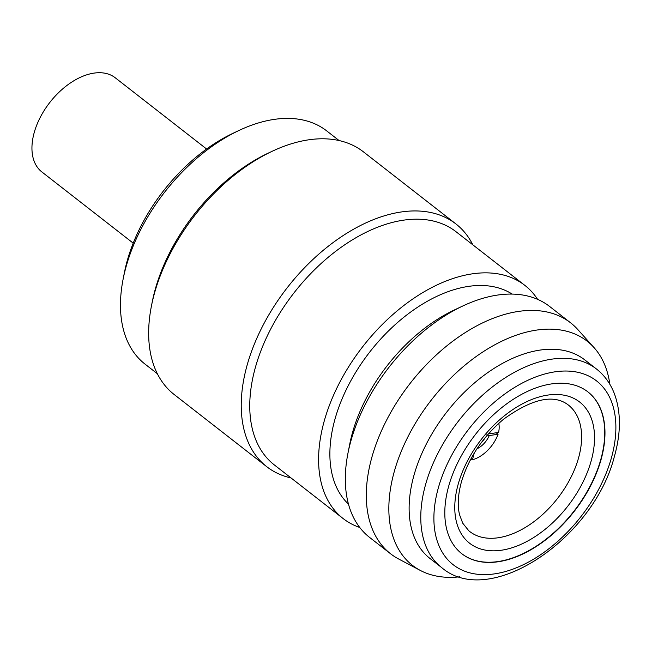 <?xml version="1.0" encoding="UTF-8"?>
<svg xmlns="http://www.w3.org/2000/svg" width="652" height="652" viewBox="0 0 652 652"><rect width="100%" height="100%" fill="white"/><g stroke="black" fill="none" stroke-linecap="round" stroke-linejoin="round"><path stroke-width="0.98" d="M206.602 149.006L115.233 77.775A59.682 36.414 127.9 0 0 70.685 82.788A59.682 36.414 127.9 0 0 34.385 131.973A59.682 36.414 127.9 0 0 41.834 171.916L133.212 243.147M609.84 384.289A142.103 86.7 127.9 0 0 594.037 347.614L577.721 329.456A146.415 89.332 127.9 0 0 570.622 322.838L549.644 306.481A146.415 89.332 127.9 0 0 462.798 305.992L454.354 309.969A133.358 81.37 127.9 0 0 352.813 431.518A133.358 81.37 127.9 0 0 349.741 444.151L347.94 453.311A146.415 89.332 127.9 0 0 369.602 537.419L390.581 553.776A146.415 89.332 127.9 0 0 398.739 559.041L420.32 570.435A142.103 86.7 127.9 0 0 459.741 576.808M462.798 305.992A146.415 89.332 127.9 0 0 351.314 439.44A146.415 89.332 127.9 0 0 347.94 453.311M596.466 368.999L584.811 359.912A125.901 76.814 127.9 0 0 490.85 370.491A125.901 76.814 127.9 0 0 414.273 474.24A125.901 76.814 127.9 0 0 430.002 558.487L441.657 567.574C489.848 609.237 593.385 538.536 614.257 456.946C621.087 433.067 621.111 411.942 614.331 393.58C610.419 383.49 604.461 375.291 596.466 368.999A125.901 76.814 127.9 0 0 502.505 379.57A125.901 76.814 127.9 0 0 425.927 483.328A125.901 76.814 127.9 0 0 441.657 567.574M594.037 347.614A142.103 86.7 127.9 0 0 487.044 349.293A142.103 86.7 127.9 0 0 394.656 470.222A142.103 86.7 127.9 0 0 420.32 570.435M570.622 322.838A146.415 89.332 127.9 0 0 461.347 335.136A146.415 89.332 127.9 0 0 372.292 455.789A146.415 89.332 127.9 0 0 390.581 553.776M512.17 294.093A133.358 81.37 127.9 0 0 413.515 310.002A133.358 81.37 127.9 0 0 335.332 417.891A133.358 81.37 127.9 0 0 348.453 504.094M537.59 299.341A147.817 90.188 127.9 0 0 524.868 285.389L456.025 231.721A147.817 90.188 127.9 0 0 345.707 244.133A147.817 90.188 127.9 0 0 255.804 365.943A147.817 90.188 127.9 0 0 274.264 464.868L343.107 518.536A147.817 90.188 127.9 0 0 359.741 527.468M524.868 285.389A147.817 90.188 127.9 0 0 414.542 297.801A147.817 90.188 127.9 0 0 324.639 419.619A147.817 90.188 127.9 0 0 343.107 518.536M472.814 244.81A153.872 93.888 127.9 0 0 455.968 223.986A153.872 93.888 127.9 0 0 341.118 236.912A153.872 93.888 127.9 0 0 247.532 363.718A153.872 93.888 127.9 0 0 266.75 466.693A153.872 93.888 127.9 0 0 291.053 477.957M455.968 223.986L363.392 151.818A153.872 93.888 127.9 0 0 272.12 151.305A153.872 93.888 127.9 0 0 154.956 291.55A153.872 93.888 127.9 0 0 151.411 306.13A153.872 93.888 127.9 0 0 174.182 394.525L266.75 466.693M272.12 151.305L268.2 153.147A147.817 90.188 127.9 0 0 155.657 287.874A147.817 90.188 127.9 0 0 152.25 301.876L151.411 306.13M339.089 140.555L326.75 130.93A147.817 90.188 127.9 0 0 239.064 130.433A147.817 90.188 127.9 0 0 126.521 265.16A147.817 90.188 127.9 0 0 123.114 279.162A147.817 90.188 127.9 0 0 144.98 364.077L157.328 373.702M239.064 130.433L233.033 133.277A138.485 84.499 127.9 0 0 127.588 259.504A138.485 84.499 127.9 0 0 124.402 272.626L123.114 279.162M600.777 460.581A102.584 62.592 127.9 0 0 587.957 391.925A102.584 62.592 127.9 0 0 511.396 400.548A102.584 62.592 127.9 0 0 449 485.08A102.584 62.592 127.9 0 0 461.82 553.735A102.584 62.592 127.9 0 0 538.381 545.113A102.584 62.592 127.9 0 0 600.777 460.581M587.843 391.836A102.584 62.592 -52.1 0 1 600.541 460.393A102.584 62.592 -52.1 0 1 538.242 544.868A102.584 62.592 -52.1 0 1 461.697 553.638M481.526 442.325A15.852 9.943 127.6 0 0 485.3 437.508M486.669 434.9L489.244 435.569A17.718 11.117 -52.4 0 1 476.954 448.804M489.244 435.569L498.071 434.256A29.373 18.427 127.6 0 1 472.415 459.782L474.273 453.018M496.164 432.789L498.071 434.256M471.184 458.837L472.415 459.782M489.913 432.186A17.718 10.872 -50.5 0 1 489.774 433.743L488.764 433.458M498.804 423.319A29.373 18.028 129.5 0 1 498.601 432.423L489.774 433.743M471.437 457.9L470.85 460.035A29.373 17.816 126.4 0 1 470.271 460.051M458.429 483.344A89.52 54.621 127.9 0 0 502.301 550.092A89.52 54.621 127.9 0 0 590.875 461.958A89.52 54.621 127.9 0 0 547.012 395.202A89.52 54.621 127.9 0 0 458.429 483.344M468.764 530.736A80.204 48.933 127.9 0 0 528.796 525.267A80.204 48.933 127.9 0 0 578.34 458.674A80.204 48.933 127.9 0 0 567.362 404.281C552.798 394.061 531.535 399.04 503.564 419.22C482.961 436.677 468.959 457.402 461.567 481.38C457.965 494.395 457.296 505.52 459.562 514.754L462.724 523.181L468.764 530.736M438.657 486.751A116.569 71.125 127.9 0 0 495.781 573.678A116.569 71.125 127.9 0 0 611.12 458.91A116.569 71.125 127.9 0 0 553.996 371.982A116.569 71.125 127.9 0 0 438.657 486.751"/></g></svg>
